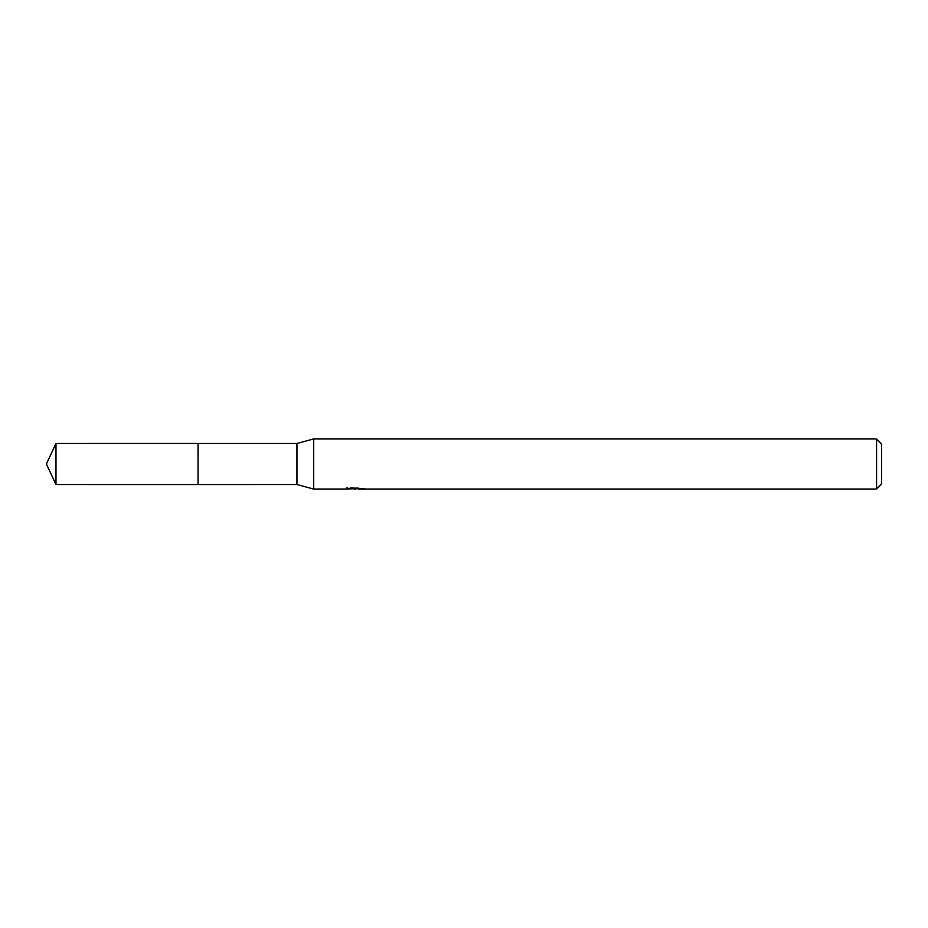 <?xml version="1.0" encoding="UTF-8"?>
<svg xmlns="http://www.w3.org/2000/svg" width="928" height="928" viewBox="0 0 928 928"><rect width="100%" height="100%" fill="white"/><g stroke="black" fill="none" stroke-linecap="round" stroke-linejoin="round"><path stroke-width="1.39" d="M347.072 487.328L346.898 489.056L313.664 489.056L296.96 484.544L198.07 484.555L198.082 443.456L296.96 443.456L313.664 438.944L876.589 438.944L881.6 443.955L881.6 484.045L876.589 489.056L358.08 489.056L357.988 487.919M198.07 484.555L198.07 443.445M296.96 484.544L296.96 443.456M313.664 489.056L313.664 438.944M357.988 488.662L352.512 488.812M355.424 489.056L354.241 489.056M876.589 489.056L876.589 438.944M347.072 489.01L356.422 488.58L348.418 488.58L351.028 487.919L363.776 488.662M364.808 488.778C356.468 488.836 356.468 488.905 364.82 488.975M356.422 487.919L356.422 488.58M55.982 484.544L55.982 443.456L198.07 443.433L198.07 484.567L55.982 484.544L46.4 464L55.982 443.456"/></g></svg>
